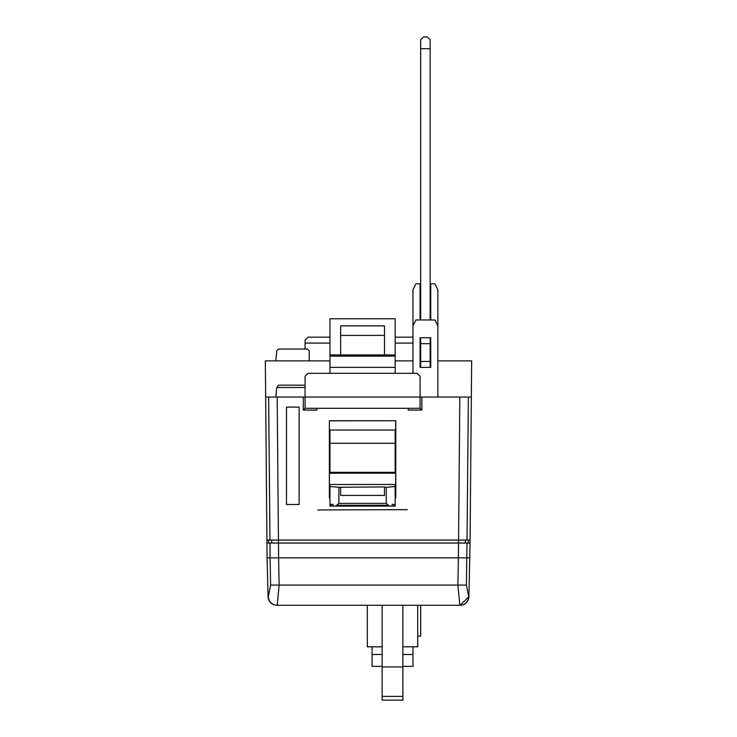 <?xml version="1.0" encoding="UTF-8"?>
<svg xmlns="http://www.w3.org/2000/svg" width="737" height="737" viewBox="0 0 737 737"><rect width="100%" height="100%" fill="white"/><g stroke="black" fill="none" stroke-linecap="round" stroke-linejoin="round"><path stroke-width="1.11" d="M430.15 360.872L430.749 360.872L430.749 337.749L430.749 367.385L420.072 367.385L420.072 337.749L430.749 337.749M437.861 360.872L471.652 360.872L471.33 397.031L421.85 397.031L421.85 410.076L420.072 408.298L305.072 408.298L303.294 410.076L316.928 410.076L316.928 408.298M468.354 397.031L467.028 540.064L266.914 540.064L265.348 360.872L329.964 360.872M395.179 360.872L412.96 360.872M420.072 337.749L420.072 360.872L420.67 360.872M265.67 397.031L268.646 397.031L269.972 540.064L268.646 397.031L421.85 397.031M407.331 509.663L317.813 509.958L407.331 509.663M270 543.031L266.941 543.031L267.07 557.854L270.092 557.854L270 543.031L467 543.031L465.333 543.031L465.333 540.064M468.668 596.62L468.916 596.62A8.89 8.89 0 0 1 460.026 605.28L468.916 596.62L470.059 543.031L467 543.031L466.401 585.077L468.668 596.62A8.89 8.862 90 0 1 459.805 605.28L276.974 605.28A8.89 8.89 0 0 1 268.084 596.62L267.07 557.854M459.805 605.28L457.88 585.077L458.405 557.854L278.595 557.854L279.12 585.077L277.195 605.28A8.89 8.862 -90 0 1 268.332 596.62L270.599 585.077L270.092 557.854L278.595 557.854L278.503 543.031L271.667 543.031L271.667 540.064M469.93 557.854L458.405 557.854L459.833 397.031M436.083 605.28L300.917 605.28M430.749 319.969L430.749 283.8L434.894 283.8L437.861 289.733L437.861 397.031M420.67 283.8L420.072 283.8L420.072 319.969M420.072 283.8L415.926 283.8L412.96 289.733L412.96 373.318M437.861 325.892L434.894 319.969L415.926 319.969L412.96 325.892M275.804 360.872L276.836 350.619L278.604 349.016L307.44 349.016L309.218 350.794L309.218 360.872M421.85 410.076L408.215 410.076L408.215 408.298M420.072 301.59L420.67 301.59M430.15 301.59L430.749 301.59M430.749 283.8L430.15 283.8M299.139 407.11L299.139 504.504L286.481 504.504L286.481 407.11L299.139 407.11M395.179 497.807L395.769 497.807L395.769 420.744L329.375 420.744L329.375 497.807L329.964 497.807M467.028 540.064L470.086 540.064L471.33 397.031M470.059 543.031L470.086 540.064M266.914 540.064L266.941 543.031M467.442 495.688L467.866 449.782M468.308 543.031L468.308 540.064M268.692 543.031L268.692 540.064M305.072 387.505L276.762 387.505L278.604 385.175L305.072 385.175M276.762 387.505L275.804 397.031M329.964 343.083L305.072 343.083L305.072 340.116L308.029 337.159L329.964 337.159M395.179 337.159L412.96 337.159M395.179 343.083L412.96 343.083M305.072 343.083L305.072 349.016M305.072 408.298L420.072 408.298M420.072 407.902L420.072 376.285L417.114 373.318L308.029 373.318L305.072 376.285L305.072 407.902M372.056 646.8L372.056 666.359L382.135 666.359M412.96 646.8L412.96 666.359L402.881 666.359M412.96 654.502L402.881 654.502M382.135 654.502L372.056 654.502M367.312 605.574L367.312 646.8L382.135 646.8L382.135 605.574M417.704 605.574L417.704 646.8L402.881 646.8L402.881 605.574M382.135 696.401L402.881 696.401L402.881 700.15L382.135 700.15L382.135 646.8M382.135 666.948L402.881 666.948L402.881 646.8M420.67 605.574L420.67 636.123L417.704 636.123M402.881 696.401L402.881 666.948M395.179 373.318L395.179 354.939L329.964 354.939L329.964 318.78L395.179 318.78L395.179 354.939M395.179 356.128L329.964 356.128L329.964 373.318M329.964 356.128L329.964 354.939M395.179 367.385L329.964 367.385M329.964 497.751L329.43 497.751L329.43 493.062L329.964 493.062M395.179 493.062L395.714 493.062L395.769 497.807M395.179 497.751L395.714 497.751M329.467 493.062L329.375 420.744M329.467 420.836L395.769 420.744M395.677 420.836L395.677 493.062M394.148 506.116L393.807 504.338L392.333 504.338L391.623 506.116L389.477 506.116L386.28 503.371L386.28 487.268L395.179 486.549L395.179 506.116L395.161 504.338L394.663 506.116L333.52 506.116L332.811 504.338L331.337 504.338L330.996 506.116L329.964 506.116L329.964 486.549L338.863 487.268L338.863 503.371L335.667 506.116L330.996 506.116M340.641 487.268L340.641 495.439L384.502 495.439L384.502 486.927L338.863 487.268M330.48 506.116L330.287 504.338L329.964 506.116L329.964 484.485L395.179 484.485L395.179 486.549M395.179 506.116L394.663 506.116M393.807 504.338L392.333 504.338M386.28 487.268L384.502 487.268M332.811 504.338L331.337 504.338M395.179 472.316L395.179 443.269L329.964 443.269L329.964 473.182L395.179 473.182L395.179 472.316L329.964 472.316M329.964 443.269L329.964 430.04L395.179 430.03L329.964 430.04M395.179 443.269L395.179 430.04M340.641 354.939L340.641 325.892L384.502 325.892L384.502 354.939M384.502 335.381L340.641 335.381M420.67 367.385L420.67 337.749M420.67 319.969L420.67 48.706L430.15 48.706L430.15 39.816L427.193 36.85L423.508 36.97M423.637 36.85L420.67 39.816L420.67 48.706M430.15 319.969L430.15 48.706M430.15 367.385L430.15 337.749M420.67 361.452L430.15 361.452M420.67 343.682L430.15 343.682M270.599 585.077L466.401 585.077M303.294 410.076L303.294 397.031M277.167 397.031L278.475 543.031M388.592 505.25L336.551 505.25M386.28 503.371L338.863 503.371"/></g></svg>
